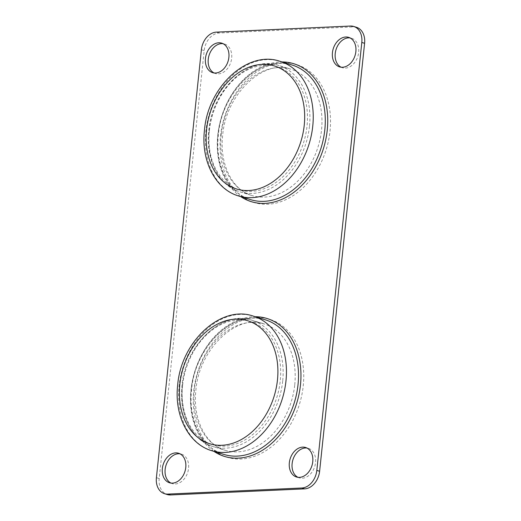 <?xml version="1.0" encoding="UTF-8"?>
<svg xmlns="http://www.w3.org/2000/svg" width="521" height="521" viewBox="0 0 521 521"><rect width="100%" height="100%" fill="white"/><g stroke="black" fill="none" stroke-linecap="round" stroke-linejoin="round"><path stroke-width="0.39" stroke-dasharray="2.6 1.95" d="M297.953 477.314A15.441 11.423 -72.9 0 0 299.308 477.861A15.441 11.423 -72.9 0 0 315.55 462.57A15.441 11.423 -72.9 0 0 308.367 448.34A15.441 11.423 -72.9 0 0 306.934 448.034M170.96 483.084A15.441 11.423 -72.9 0 0 172.321 483.631A15.441 11.423 -72.9 0 0 188.563 468.34A15.441 11.423 -72.9 0 0 181.38 454.11A15.441 11.423 -72.9 0 0 179.947 453.804M341.053 67.196A15.441 11.423 -72.9 0 0 342.414 67.75A15.441 11.423 -72.9 0 0 358.656 52.452A15.441 11.423 -72.9 0 0 351.473 38.228A15.441 11.423 -72.9 0 0 350.04 37.916M214.066 72.966A15.441 11.423 -72.9 0 0 215.42 73.513A15.441 11.423 -72.9 0 0 231.663 58.222A15.441 11.423 -72.9 0 0 224.479 43.992A15.441 11.423 -72.9 0 0 223.047 43.686M356.52 27.32A17.349 12.83 -72.9 0 0 353.218 26.903L219.126 32.999A17.349 12.83 -72.9 0 0 204.18 50.589L159.198 478.552A17.349 12.83 -72.9 0 0 167.267 494.54M193.76 390.802A72.165 53.376 107.1 0 1 255.935 317.608A72.165 53.376 107.1 0 1 303.248 385.827A72.165 53.376 107.1 0 1 241.073 459.021A72.165 53.376 107.1 0 1 193.76 390.802M294.736 384.837A66.095 48.889 -72.9 0 0 263.991 323.925A66.095 48.889 -72.9 0 0 194.463 389.395A66.095 48.889 -72.9 0 0 225.215 450.3A66.095 48.889 -72.9 0 0 294.736 384.837M182.604 385.293A64.363 47.606 -72.9 0 0 224.798 446.132A64.363 47.606 -72.9 0 0 280.252 380.858A64.363 47.606 -72.9 0 0 238.058 320.018A64.363 47.606 -72.9 0 0 182.604 385.293M282.682 381.138A66.095 48.889 107.1 0 1 213.154 446.608A66.095 48.889 107.1 0 1 182.409 385.696A66.095 48.889 107.1 0 1 251.936 320.226A66.095 48.889 107.1 0 1 282.682 381.138M221.236 134.62A66.095 48.889 -72.9 0 0 251.988 195.531A66.095 48.889 -72.9 0 0 321.516 130.068A66.095 48.889 -72.9 0 0 290.764 69.156A66.095 48.889 -72.9 0 0 221.236 134.62M309.461 126.369A66.095 48.889 107.1 0 1 239.934 191.832A66.095 48.889 107.1 0 1 209.181 130.921A66.095 48.889 107.1 0 1 278.709 65.457A66.095 48.889 107.1 0 1 309.461 126.369M209.383 130.517A64.363 47.606 -72.9 0 0 251.578 191.357A64.363 47.606 -72.9 0 0 307.025 126.082A64.363 47.606 -72.9 0 0 264.831 65.249A64.363 47.606 -72.9 0 0 209.383 130.517M220.539 136.027A72.165 53.376 107.1 0 1 282.714 62.839A72.165 53.376 107.1 0 1 330.027 131.058A72.165 53.376 107.1 0 1 267.853 204.245A72.165 53.376 107.1 0 1 220.539 136.027M217.947 134.77A70.433 52.093 -72.9 0 0 250.718 199.68C229.344 193.786 214.717 166.069 218.358 135.011C221.757 90.693 262.382 53.78 292.04 65.008A70.433 52.093 -72.9 0 0 217.947 134.77M240.715 196.606A72.165 53.376 107.1 0 1 217.752 135.173A72.165 53.376 107.1 0 1 282.03 61.94M191.174 389.539A70.433 52.093 -72.9 0 0 223.939 454.449C202.565 448.555 187.938 420.838 191.578 389.78C194.978 345.462 235.603 308.556 265.261 319.783A70.433 52.093 -72.9 0 0 191.174 389.539M213.936 451.381A72.165 53.376 107.1 0 1 190.973 389.942A72.165 53.376 107.1 0 1 255.257 316.709M238.664 195.981A70.433 52.093 107.1 0 1 205.893 131.071A70.433 52.093 107.1 0 1 279.985 61.309M211.884 450.75A70.433 52.093 107.1 0 1 179.12 385.846A70.433 52.093 107.1 0 1 253.206 316.084M350.431 26.05L353.218 26.903M216.332 32.139L219.126 32.999M201.386 49.736L204.18 50.589M156.404 477.698L159.198 478.552M263.991 323.925C237.954 313.486 199.1 347.891 195.896 390.236C192.444 419.809 206.349 445.266 225.215 450.3L213.154 446.608C192.308 440.766 178.586 414.397 181.998 385.455C185.176 344.277 222.968 309.598 251.936 320.226L263.991 323.925M239.934 191.832L251.988 195.531C233.121 190.497 219.224 165.033 222.669 135.467C225.873 93.122 264.733 58.71 290.764 69.156L278.709 65.457C249.748 54.822 211.956 89.508 208.778 130.68C205.365 159.621 219.087 185.99 239.934 191.832M296.521 477.008L299.308 477.861M169.527 482.772L172.321 483.631M339.62 66.89L342.414 67.75M212.633 72.66L215.42 73.513M221.692 43.139L224.479 43.992M348.679 37.369L351.473 38.228M178.586 453.25L181.38 454.11M305.58 447.487L308.367 448.34"/><path stroke-width="0.78" d="M306.934 448.034A15.441 11.423 -72.9 0 0 292.125 463.631A15.441 11.423 -72.9 0 0 297.953 477.314M289.337 462.778A15.441 11.423 -72.9 0 0 296.521 477.008A15.441 11.423 -72.9 0 0 312.756 461.717A15.441 11.423 -72.9 0 0 305.58 447.487A15.441 11.423 -72.9 0 0 289.337 462.778M179.947 453.804A15.441 11.423 -72.9 0 0 165.137 469.401A15.441 11.423 -72.9 0 0 170.96 483.084M162.344 468.548A15.441 11.423 -72.9 0 0 169.527 482.772A15.441 11.423 -72.9 0 0 185.769 467.48A15.441 11.423 -72.9 0 0 178.586 453.25A15.441 11.423 -72.9 0 0 162.344 468.548M350.04 37.916A15.441 11.423 -72.9 0 0 335.231 53.52A15.441 11.423 -72.9 0 0 341.053 67.196M332.437 52.66A15.441 11.423 -72.9 0 0 339.62 66.89A15.441 11.423 -72.9 0 0 355.863 51.599A15.441 11.423 -72.9 0 0 348.679 37.369A15.441 11.423 -72.9 0 0 332.437 52.66M223.047 43.686A15.441 11.423 -72.9 0 0 208.244 59.283A15.441 11.423 -72.9 0 0 214.066 72.966M205.45 58.43A15.441 11.423 -72.9 0 0 212.633 72.66A15.441 11.423 -72.9 0 0 228.875 57.369A15.441 11.423 -72.9 0 0 221.692 43.139A15.441 11.423 -72.9 0 0 205.45 58.43M361.802 42.448A17.349 12.83 -72.9 0 0 353.733 26.46A17.349 12.83 -72.9 0 0 350.431 26.05L216.332 32.139A17.349 12.83 -72.9 0 0 201.386 49.736L156.404 477.698A17.349 12.83 -72.9 0 0 164.48 493.68A17.349 12.83 -72.9 0 0 167.782 494.097L301.874 488.001A17.349 12.83 -72.9 0 0 316.82 470.411L361.802 42.448L364.596 43.302A17.349 12.83 -72.9 0 0 356.52 27.32L353.733 26.46M164.48 493.68L167.267 494.54A17.349 12.83 -72.9 0 0 170.569 494.95L304.668 488.861A17.349 12.83 -72.9 0 0 319.614 471.264L364.596 43.302M250.718 199.68A70.433 52.093 -72.9 0 0 324.804 129.918A70.433 52.093 -72.9 0 0 292.04 65.008L279.985 61.309A70.433 52.093 107.1 0 1 312.75 126.219A70.433 52.093 107.1 0 1 238.664 195.981L250.718 199.68M282.03 61.94A72.165 53.376 107.1 0 1 327.24 130.198A72.165 53.376 107.1 0 1 240.715 196.606M223.939 454.449A70.433 52.093 -72.9 0 0 298.025 384.687A70.433 52.093 -72.9 0 0 265.261 319.783L253.206 316.084A70.433 52.093 107.1 0 1 285.97 380.988A70.433 52.093 107.1 0 1 211.884 450.75L223.939 454.449M255.257 316.709A72.165 53.376 107.1 0 1 300.461 384.973A72.165 53.376 107.1 0 1 213.936 451.381M304.238 125.229A64.363 47.606 -72.9 0 0 262.043 64.389A64.363 47.606 -72.9 0 0 206.596 129.664A64.363 47.606 -72.9 0 0 248.791 190.504A64.363 47.606 -72.9 0 0 304.238 125.229M277.459 379.998A64.363 47.606 -72.9 0 0 235.264 319.165A64.363 47.606 -72.9 0 0 179.817 384.433A64.363 47.606 -72.9 0 0 222.011 445.273A64.363 47.606 -72.9 0 0 277.459 379.998M167.782 494.097L170.569 494.95M301.874 488.001L304.668 488.861M316.82 470.411L319.614 471.264M279.985 61.309C247.612 49.866 207.827 86.955 204.46 130.23C200.832 160.748 215.414 189.344 238.664 195.981M253.206 316.084C220.832 304.635 181.047 341.73 177.687 384.999C174.06 415.517 188.635 444.113 211.884 450.75"/></g></svg>
